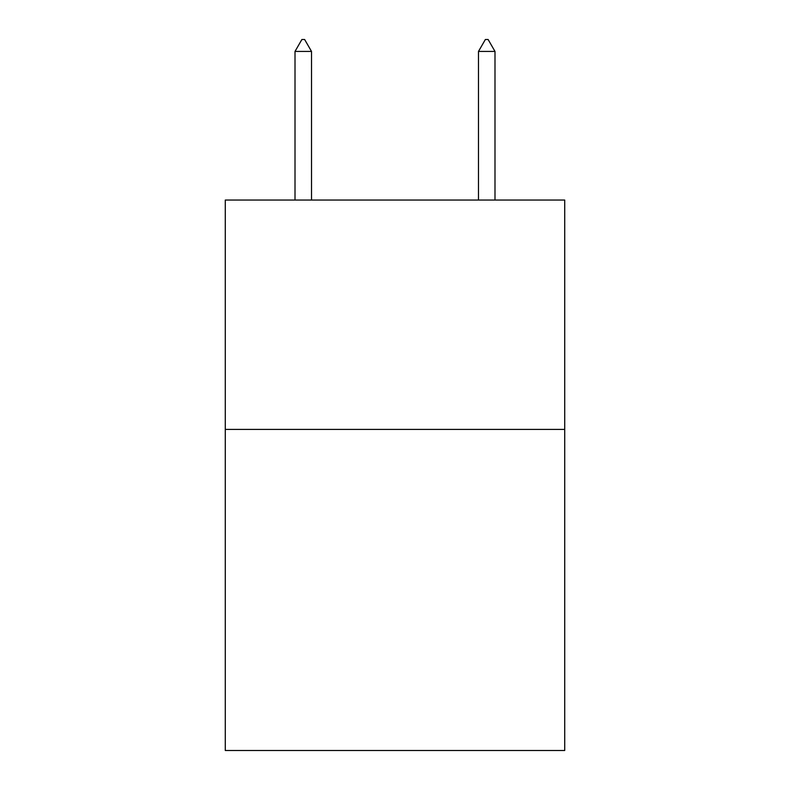 <?xml version="1.0" encoding="UTF-8"?>
<svg xmlns="http://www.w3.org/2000/svg" width="790" height="790" viewBox="0 0 790 790"><rect width="100%" height="100%" fill="white"/><g stroke="black" fill="none" stroke-linecap="round" stroke-linejoin="round"><path stroke-width="1.19" d="M564.722 429.404L564.722 750.5L225.278 750.5L225.278 200.048L564.722 200.048L564.722 429.404L225.278 429.404M311.517 51.429L304.634 39.5L301.879 39.5L295.006 51.429L311.517 51.429L311.517 200.048M295.006 51.429L295.006 200.048M485.366 39.5L488.121 39.5L494.994 51.429L478.483 51.429L485.366 39.5M494.994 200.048L494.994 51.429M478.483 200.048L478.483 51.429"/></g></svg>
